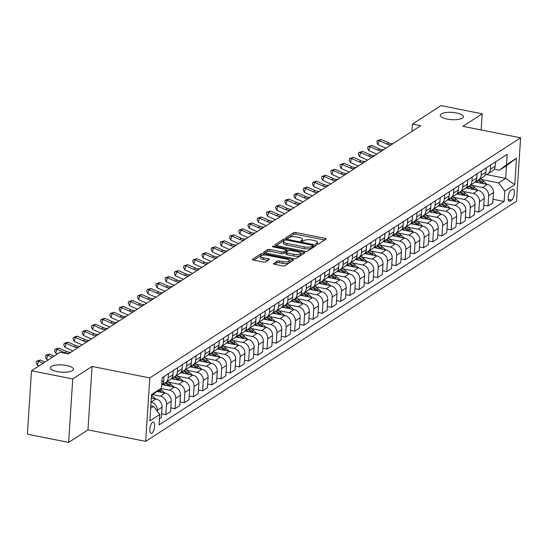<?xml version="1.0" encoding="UTF-8"?>
<svg xmlns="http://www.w3.org/2000/svg" width="548" height="548" viewBox="0 0 548 548"><rect width="100%" height="100%" fill="white"/><g stroke="black" fill="none" stroke-linecap="round" stroke-linejoin="round"><path stroke-width="0.82" d="M316.676 244.209A1.247 0.39 3.7 0 0 318.32 244.113L325.998 239.134A1.774 0.555 3.7 0 0 326.149 238.928A1.774 0.555 3.7 0 0 325.101 238.346L295.961 232.551A1.774 0.555 3.7 0 0 293.625 232.695L285.94 237.668A1.247 0.39 3.7 0 0 285.837 237.811A1.247 0.39 3.7 0 0 286.57 238.222A1.247 0.39 3.7 0 0 288.207 238.12L289.2 237.476A5.686 1.788 3.7 0 1 296.694 237.01L299.126 237.49A5.686 1.788 3.7 0 1 302.482 239.353A5.686 1.788 3.7 0 1 301.989 240.017L300.996 240.661A1.247 0.39 3.7 0 0 300.886 240.805A1.247 0.39 3.7 0 0 301.626 241.216A1.247 0.39 3.7 0 0 303.263 241.113L304.256 240.469A5.686 1.788 3.7 0 1 311.75 240.003L314.175 240.49A5.686 1.788 3.7 0 1 317.539 242.353A5.686 1.788 3.7 0 1 317.045 243.017L316.052 243.661A1.247 0.39 3.7 0 0 315.943 243.805A1.247 0.39 3.7 0 0 316.676 244.209M66.589 365.489A11.583 3.637 3.7 0 0 50.32 367.79A11.583 3.637 3.7 0 0 57.163 371.592A11.583 3.637 3.7 0 0 73.432 369.284A11.583 3.637 3.7 0 0 66.589 365.489M456.546 112.977A11.583 3.637 3.7 0 0 440.277 115.279A11.583 3.637 3.7 0 0 447.12 119.08A11.583 3.637 3.7 0 0 463.396 116.772A11.583 3.637 3.7 0 0 456.546 112.977M151.858 433.263A5.788 2.137 101.3 0 0 154.468 427.214A5.788 2.137 101.3 0 0 153.337 422.097A5.788 2.137 101.3 0 0 152.563 422.289A5.788 2.137 101.3 0 0 149.947 428.337A5.788 2.137 101.3 0 0 151.077 433.454A5.788 2.137 101.3 0 0 151.858 433.263M273.486 263.478A1.774 0.555 3.7 0 0 273.336 263.684A1.774 0.555 3.7 0 0 274.384 264.266L282.562 265.896A1.774 0.555 3.7 0 0 284.905 265.746L293.433 260.225A1.774 0.555 3.7 0 0 293.584 260.019A1.774 0.555 3.7 0 0 292.536 259.437L263.396 253.635A1.774 0.555 3.7 0 0 261.054 253.779L252.525 259.307A1.774 0.555 3.7 0 0 252.375 259.512A1.774 0.555 3.7 0 0 253.423 260.095L263.293 262.06A1.774 0.555 3.7 0 0 265.636 261.917L269.287 259.553A1.774 0.555 3.7 0 0 269.445 259.341A1.774 0.555 3.7 0 0 268.39 258.759L263.499 257.786A4.754 1.493 3.7 0 1 260.69 256.224A4.754 1.493 3.7 0 1 267.362 255.279L286.549 259.101A4.754 1.493 3.7 0 1 289.351 260.656A4.754 1.493 3.7 0 1 282.679 261.601L279.48 260.964A1.774 0.555 3.7 0 0 277.137 261.115L273.459 263.91M92.064 366.441L72.733 378.956L31.503 370.756L27.4 434.187L68.63 442.394L87.961 429.879L145.686 441.366L149.789 377.928L92.064 366.441L87.961 429.879M481.165 129.965L482.206 113.813L462.875 126.328L520.6 137.815L149.789 377.928M482.206 113.813L440.976 105.606L412.439 124.081L411.966 131.369M31.503 370.756L60.04 352.275L68.288 353.912L420.686 125.725L412.439 124.081M305.044 251.333A1.774 0.555 3.7 0 0 307.387 251.19L315.915 245.668A1.774 0.555 3.7 0 0 316.066 245.456A1.774 0.555 3.7 0 0 315.018 244.874L285.878 239.079A1.774 0.555 3.7 0 0 283.535 239.223L275.007 244.744A1.774 0.555 3.7 0 0 274.856 244.956A1.774 0.555 3.7 0 0 275.904 245.538L305.044 251.333M304.674 252.943L296.146 258.471A1.774 0.555 3.7 0 1 293.803 258.615L264.663 252.813A1.774 0.555 3.7 0 1 263.615 252.231A1.774 0.555 3.7 0 1 263.766 252.025L267.417 249.662A1.774 0.555 3.7 0 1 269.76 249.518L281.576 251.868A1.774 0.555 3.7 0 0 283.919 251.724L286.337 250.155A1.774 0.555 3.7 0 0 286.494 249.943A1.774 0.555 3.7 0 0 285.446 249.361L273.144 246.915A1.247 0.39 3.7 0 1 272.404 246.504A1.247 0.39 3.7 0 1 274.151 246.258L303.777 252.155A1.774 0.555 3.7 0 1 304.825 252.738A1.774 0.555 3.7 0 1 304.674 252.943M512.394 189.457L510.77 190.505A5.61 2.076 101.3 0 0 508.236 196.362A5.61 2.076 101.3 0 0 509.332 201.321A5.61 2.076 101.3 0 0 510.085 201.137L511.702 200.089A5.61 2.076 101.3 0 0 514.236 194.225A5.61 2.076 101.3 0 0 513.14 189.266A5.61 2.076 101.3 0 0 512.394 189.457M145.686 441.366L516.497 201.253L520.6 137.815M486.583 174.586L505.653 178.381L506.468 165.695L499.475 170.223L506.516 164.681L507.188 154.303L162.153 377.73L161.482 388.1L151.467 395.567M506.516 164.681L516.456 158.242L514.75 184.642L504.804 191.081L498.653 182.909L481.028 179.401M493.029 199.246L504.139 201.452L504.804 191.081M504.139 201.452L159.098 424.878L159.769 414.5L149.83 420.939L151.536 394.539L161.482 388.1M72.733 378.956L68.63 442.394M498.653 182.909L505.653 178.381L514.75 184.642M150.652 408.253L153.618 406.328L150.81 405.773M157.208 411.103L157.262 410.26A7.24 6.329 -122.9 0 0 151.111 402.095L151.049 402.081M159.495 418.754L161.379 417.535L162.05 407.164A7.24 6.329 -122.9 0 0 155.899 398.992L151.31 398.081M161.619 413.843L165.797 414.672L166.469 404.301A7.24 6.329 -122.9 0 0 160.317 396.129L152.885 394.649M165.797 414.672L170.586 411.575L171.257 401.205A7.24 6.329 -122.9 0 0 165.106 393.032L157.214 391.457M170.825 407.883L175.004 408.712L175.675 398.341A7.24 6.329 -122.9 0 0 169.524 390.169L161.002 388.477M175.004 408.712L179.792 405.616L180.463 395.238A7.24 6.329 -122.9 0 0 174.312 387.073L162.139 384.648M180.032 401.917L184.21 402.753L184.881 392.382A7.24 6.329 -122.9 0 0 178.73 384.21L168.024 382.079M184.21 402.753L188.998 399.65L189.67 389.279A7.24 6.329 -122.9 0 0 183.518 381.107L171.346 378.689M189.238 395.957L193.417 396.793L194.088 386.415A7.24 6.329 -122.9 0 0 187.937 378.25L177.23 376.12M193.417 396.793L198.205 393.69L198.876 383.319A7.24 6.329 -122.9 0 0 192.718 375.147L180.552 372.729M198.445 389.998L202.623 390.827L203.294 380.456A7.24 6.329 -122.9 0 0 197.143 372.284L186.436 370.153M202.623 390.827L207.411 387.731L208.082 377.36A7.24 6.329 -122.9 0 0 201.924 369.188L189.759 366.763M207.651 384.038L211.829 384.867L212.501 374.496A7.24 6.329 -122.9 0 0 206.343 366.324L195.643 364.194M211.829 384.867L216.618 381.771L217.289 371.393A7.24 6.329 -122.9 0 0 211.131 363.228L198.965 360.803M216.857 378.079L221.036 378.908L221.707 368.537A7.24 6.329 -122.9 0 0 215.549 360.365L204.849 358.234M221.036 378.908L225.824 375.805L226.495 365.434A7.24 6.329 -122.9 0 0 220.337 357.262L208.172 354.844M226.057 372.113L230.242 372.948L230.914 362.57A7.24 6.329 -122.9 0 0 224.755 354.405L214.056 352.275M230.242 372.948L235.024 369.845L235.695 359.474A7.24 6.329 -122.9 0 0 229.544 351.302L217.371 348.884M235.263 366.153L239.449 366.989L240.12 356.611A7.24 6.329 -122.9 0 0 233.962 348.439L223.262 346.315M239.449 366.989L244.23 363.886L244.901 353.515A7.24 6.329 -122.9 0 0 238.75 345.343L226.577 342.918M244.47 360.194L248.648 361.022L249.319 350.651A7.24 6.329 -122.9 0 0 243.168 342.479L232.468 340.349M248.648 361.022L253.436 357.926L254.108 347.555A7.24 6.329 -122.9 0 0 247.956 339.383L235.784 336.958M253.676 354.234L257.855 355.063L258.526 344.692A7.24 6.329 -122.9 0 0 252.375 336.52L241.675 334.39M257.855 355.063L262.643 351.967L263.314 341.589A7.24 6.329 -122.9 0 0 257.163 333.417L244.99 330.999M262.882 348.268L267.061 349.103L267.732 338.733A7.24 6.329 -122.9 0 0 261.581 330.56L250.881 328.43M267.061 349.103L271.849 346L272.52 335.629A7.24 6.329 -122.9 0 0 266.369 327.457L254.197 325.039M272.089 342.308L276.267 343.144L276.939 332.766A7.24 6.329 -122.9 0 0 270.787 324.601L260.088 322.471M276.267 343.144L281.056 340.041L281.727 329.67A7.24 6.329 -122.9 0 0 275.576 321.498L263.403 319.073M281.295 336.349L285.474 337.178L286.145 326.807A7.24 6.329 -122.9 0 0 279.994 318.635L269.294 316.504M285.474 337.178L290.262 334.081L290.933 323.71A7.24 6.329 -122.9 0 0 284.782 315.538L272.609 313.114M290.502 330.389L294.68 331.218L295.351 320.847A7.24 6.329 -122.9 0 0 289.2 312.675L278.494 310.545M294.68 331.218L299.468 328.122L300.14 317.744A7.24 6.329 -122.9 0 0 293.988 309.579L281.816 307.154M299.708 324.423L303.887 325.259L304.558 314.888A7.24 6.329 -122.9 0 0 298.407 306.716L287.7 304.585M303.887 325.259L308.675 322.156L309.346 311.785A7.24 6.329 -122.9 0 0 303.188 303.613L291.022 301.195M308.914 318.463L313.093 319.299L313.764 308.921A7.24 6.329 -122.9 0 0 307.613 300.756L296.906 298.626M313.093 319.299L317.881 316.196L318.552 305.825A7.24 6.329 -122.9 0 0 312.394 297.653L300.229 295.235M318.121 312.504L322.299 313.333L322.971 302.962A7.24 6.329 -122.9 0 0 316.812 294.79L306.113 292.659M322.299 313.333L327.088 310.237L327.759 299.866A7.24 6.329 -122.9 0 0 321.601 291.694L309.435 289.269M327.327 306.544L331.506 307.373L332.177 297.002A7.24 6.329 -122.9 0 0 326.019 288.83L315.319 286.7M331.506 307.373L336.294 304.277L336.965 293.899A7.24 6.329 -122.9 0 0 330.807 285.734L318.641 283.309M336.527 300.585L340.712 301.414L341.383 291.043A7.24 6.329 -122.9 0 0 335.225 282.871L324.526 280.74M340.712 301.414L345.5 298.311L346.165 287.94A7.24 6.329 -122.9 0 0 340.013 279.768L327.848 277.35M345.733 294.619L349.919 295.454L350.59 285.083A7.24 6.329 -122.9 0 0 344.432 276.911L333.732 274.781M349.919 295.454L354.7 292.351L355.371 281.98A7.24 6.329 -122.9 0 0 349.22 273.808L337.047 271.39M354.94 288.659L359.125 289.495L359.789 279.117A7.24 6.329 -122.9 0 0 353.638 270.945L342.938 268.821M359.125 289.495L363.906 286.392L364.578 276.021A7.24 6.329 -122.9 0 0 358.426 267.849L346.254 265.424M364.146 282.7L368.325 283.528L368.996 273.157A7.24 6.329 -122.9 0 0 362.845 264.985L352.145 262.855M368.325 283.528L373.113 280.432L373.784 270.061A7.24 6.329 -122.9 0 0 367.633 261.889L355.46 259.464M373.352 276.74L377.531 277.569L378.202 267.198A7.24 6.329 -122.9 0 0 372.051 259.026L361.351 256.896M377.531 277.569L382.319 274.473L382.99 264.095A7.24 6.329 -122.9 0 0 376.839 255.923L364.667 253.505M382.559 270.774L386.737 271.609L387.409 261.238A7.24 6.329 -122.9 0 0 381.257 253.066L370.558 250.936M386.737 271.609L391.525 268.506L392.197 258.135A7.24 6.329 -122.9 0 0 386.045 249.963L373.873 247.545M391.765 264.814L395.944 265.65L396.615 255.272A7.24 6.329 -122.9 0 0 390.464 247.107L379.764 244.977M395.944 265.65L400.732 262.547L401.403 252.176A7.24 6.329 -122.9 0 0 395.252 244.004L383.079 241.579M400.972 258.855L405.15 259.684L405.821 249.313A7.24 6.329 -122.9 0 0 399.67 241.141L388.97 239.01M405.15 259.684L409.938 256.587L410.61 246.216A7.24 6.329 -122.9 0 0 404.458 238.044L392.286 235.619M410.178 252.895L414.357 253.724L415.028 243.353A7.24 6.329 -122.9 0 0 408.877 235.181L398.17 233.051M414.357 253.724L419.145 250.628L419.816 240.25A7.24 6.329 -122.9 0 0 413.658 232.085L401.492 229.66M419.384 246.929L423.563 247.764L424.234 237.394A7.24 6.329 -122.9 0 0 418.083 229.222L407.376 227.091M423.563 247.764L428.351 244.661L429.022 234.291A7.24 6.329 -122.9 0 0 422.864 226.119L410.699 223.7M428.591 240.969L432.769 241.805L433.441 231.427A7.24 6.329 -122.9 0 0 427.282 223.262L416.583 221.132M432.769 241.805L437.557 238.702L438.229 228.331A7.24 6.329 -122.9 0 0 432.071 220.159L419.905 217.741M437.797 235.01L441.976 235.839L442.647 225.468A7.24 6.329 -122.9 0 0 436.489 217.296L425.789 215.165M441.976 235.839L446.764 232.742L447.435 222.372A7.24 6.329 -122.9 0 0 441.277 214.2L429.111 211.775M447.004 229.05L451.182 229.879L451.853 219.508A7.24 6.329 -122.9 0 0 445.695 211.336L434.996 209.206M451.182 229.879L455.97 226.783L456.635 216.405A7.24 6.329 -122.9 0 0 450.483 208.24L438.318 205.815M456.203 223.091L460.389 223.92L461.06 213.549A7.24 6.329 -122.9 0 0 454.902 205.377L444.202 203.246M460.389 223.92L465.17 220.817L465.841 210.446A7.24 6.329 -122.9 0 0 459.69 202.274L447.517 199.856M465.41 217.124L469.595 217.96L470.259 207.589A7.24 6.329 -122.9 0 0 464.108 199.417L453.408 197.287M469.595 217.96L474.376 214.857L475.048 204.486A7.24 6.329 -122.9 0 0 468.896 196.314L456.724 193.896M474.616 211.165L478.794 212.001L479.466 201.623A7.24 6.329 -122.9 0 0 473.314 193.451L462.615 191.327M478.794 212.001L483.583 208.898L484.254 198.527A7.24 6.329 -122.9 0 0 478.103 190.355L465.93 187.93M483.822 205.205L488.001 206.034L488.672 195.663A7.24 6.329 -122.9 0 0 482.521 187.491L471.821 185.361M488.001 206.034L492.789 202.938L493.46 192.567A7.24 6.329 -122.9 0 0 487.309 184.395L475.137 181.97M494.221 169.174L499.475 170.223M485.151 174.901A7.24 6.329 -122.9 0 0 487.72 174.024L492.508 170.921A7.24 6.329 -122.9 0 0 495.166 166.16L495.447 161.907M487.72 174.024A7.24 6.329 -122.9 0 0 490.385 169.264L490.659 165.01M475.945 180.867A7.24 6.329 -122.9 0 0 478.514 179.984L483.302 176.888A7.24 6.329 -122.9 0 0 485.96 172.12L486.24 167.866M478.514 179.984A7.24 6.329 -122.9 0 0 481.178 175.223L481.452 170.969M466.738 186.827A7.24 6.329 -122.9 0 0 469.307 185.943L474.095 182.847A7.24 6.329 -122.9 0 0 476.76 178.086L477.034 173.832M469.307 185.943A7.24 6.329 -122.9 0 0 471.972 181.183L472.246 176.929M457.539 192.786A7.24 6.329 -122.9 0 0 460.101 191.91L464.889 188.807A7.24 6.329 -122.9 0 0 467.554 184.046L467.828 179.792M460.101 191.91A7.24 6.329 -122.9 0 0 462.765 187.142L463.039 182.888M448.333 198.746A7.24 6.329 -122.9 0 0 450.894 197.869L455.683 194.766A7.24 6.329 -122.9 0 0 458.347 190.005L458.621 185.751M450.894 197.869A7.24 6.329 -122.9 0 0 453.559 193.101L453.833 188.855M439.126 204.712A7.24 6.329 -122.9 0 0 441.688 203.829L446.476 200.732A7.24 6.329 -122.9 0 0 449.141 195.965L449.415 191.711M441.688 203.829A7.24 6.329 -122.9 0 0 444.353 199.068L444.627 194.814M429.92 210.672A7.24 6.329 -122.9 0 0 432.482 209.788L437.27 206.692A7.24 6.329 -122.9 0 0 439.934 201.924L440.208 197.677M432.482 209.788A7.24 6.329 -122.9 0 0 435.146 205.027L435.42 200.774M420.713 216.631A7.24 6.329 -122.9 0 0 423.275 215.754L428.063 212.651A7.24 6.329 -122.9 0 0 430.728 207.891L431.002 203.637M423.275 215.754A7.24 6.329 -122.9 0 0 425.94 210.987L426.214 206.733M411.507 222.591A7.24 6.329 -122.9 0 0 414.076 221.714L418.857 218.611A7.24 6.329 -122.9 0 0 421.522 213.85L421.796 209.596M414.076 221.714A7.24 6.329 -122.9 0 0 416.733 216.946L417.007 212.699M402.3 228.557A7.24 6.329 -122.9 0 0 404.869 227.673L409.651 224.57A7.24 6.329 -122.9 0 0 412.315 219.81L412.589 215.556M404.869 227.673A7.24 6.329 -122.9 0 0 407.527 222.913L407.801 218.659M393.094 234.517A7.24 6.329 -122.9 0 0 395.663 233.633L400.451 230.537A7.24 6.329 -122.9 0 0 403.109 225.769L403.383 221.522M395.663 233.633A7.24 6.329 -122.9 0 0 398.321 228.872L398.601 224.618M383.888 240.476A7.24 6.329 -122.9 0 0 386.456 239.592L391.245 236.496A7.24 6.329 -122.9 0 0 393.902 231.736L394.176 227.482M386.456 239.592A7.24 6.329 -122.9 0 0 389.114 234.832L389.395 230.578M374.681 246.436A7.24 6.329 -122.9 0 0 377.25 245.559L382.038 242.456A7.24 6.329 -122.9 0 0 384.696 237.695L384.977 233.441M377.25 245.559A7.24 6.329 -122.9 0 0 379.915 240.791L380.189 236.544M365.475 252.395A7.24 6.329 -122.9 0 0 368.044 251.518L372.832 248.415A7.24 6.329 -122.9 0 0 375.49 243.655L375.77 239.401M368.044 251.518A7.24 6.329 -122.9 0 0 370.708 246.758L370.982 242.504M356.269 258.361A7.24 6.329 -122.9 0 0 358.837 257.478L363.625 254.382A7.24 6.329 -122.9 0 0 366.29 249.614L366.564 245.36M358.837 257.478A7.24 6.329 -122.9 0 0 361.502 252.717L361.776 248.463M347.069 264.321A7.24 6.329 -122.9 0 0 349.631 263.437L354.419 260.341A7.24 6.329 -122.9 0 0 357.084 255.574L357.358 251.327M349.631 263.437A7.24 6.329 -122.9 0 0 352.296 258.677L352.57 254.423M337.863 270.28A7.24 6.329 -122.9 0 0 340.424 269.404L345.213 266.301A7.24 6.329 -122.9 0 0 347.877 261.54L348.151 257.286M340.424 269.404A7.24 6.329 -122.9 0 0 343.089 264.636L343.363 260.382M328.656 276.24A7.24 6.329 -122.9 0 0 331.218 275.363L336.006 272.26A7.24 6.329 -122.9 0 0 338.671 267.499L338.945 263.246M331.218 275.363A7.24 6.329 -122.9 0 0 333.883 270.596L334.157 266.349M319.45 282.206A7.24 6.329 -122.9 0 0 322.012 281.323L326.8 278.226A7.24 6.329 -122.9 0 0 329.464 273.459L329.738 269.205M322.012 281.323A7.24 6.329 -122.9 0 0 324.676 276.562L324.95 272.308M310.243 288.166A7.24 6.329 -122.9 0 0 312.805 287.282L317.593 284.186A7.24 6.329 -122.9 0 0 320.258 279.418L320.532 275.171M312.805 287.282A7.24 6.329 -122.9 0 0 315.47 282.521L315.744 278.268M301.037 294.125A7.24 6.329 -122.9 0 0 303.599 293.242L308.387 290.145A7.24 6.329 -122.9 0 0 311.052 285.385L311.326 281.131M303.599 293.242A7.24 6.329 -122.9 0 0 306.264 288.481L306.538 284.227M291.831 300.085A7.24 6.329 -122.9 0 0 294.399 299.208L299.181 296.105A7.24 6.329 -122.9 0 0 301.845 291.344L302.119 287.09M294.399 299.208A7.24 6.329 -122.9 0 0 297.057 294.44L297.331 290.193M282.624 306.051A7.24 6.329 -122.9 0 0 285.193 305.168L289.974 302.064A7.24 6.329 -122.9 0 0 292.639 297.304L292.913 293.05M285.193 305.168A7.24 6.329 -122.9 0 0 287.851 300.407L288.132 296.153M273.418 312.011A7.24 6.329 -122.9 0 0 275.986 311.127L280.775 308.031A7.24 6.329 -122.9 0 0 283.432 303.263L283.706 299.016M275.986 311.127A7.24 6.329 -122.9 0 0 278.644 306.366L278.925 302.112M264.211 317.97A7.24 6.329 -122.9 0 0 266.78 317.087L271.568 313.99A7.24 6.329 -122.9 0 0 274.226 309.23L274.507 304.976M266.78 317.087A7.24 6.329 -122.9 0 0 269.445 312.326L269.719 308.072M255.005 323.93A7.24 6.329 -122.9 0 0 257.574 323.053L262.362 319.95A7.24 6.329 -122.9 0 0 265.02 315.189L265.301 310.935M257.574 323.053A7.24 6.329 -122.9 0 0 260.238 318.285L260.512 314.031M245.799 329.889A7.24 6.329 -122.9 0 0 248.367 329.012L253.155 325.909A7.24 6.329 -122.9 0 0 255.82 321.149L256.094 316.895M248.367 329.012A7.24 6.329 -122.9 0 0 251.032 324.252L251.306 319.998M236.599 335.856A7.24 6.329 -122.9 0 0 239.161 334.972L243.949 331.876A7.24 6.329 -122.9 0 0 246.614 327.108L246.888 322.854M239.161 334.972A7.24 6.329 -122.9 0 0 241.826 330.211L242.1 325.957M227.393 341.815A7.24 6.329 -122.9 0 0 229.954 340.931L234.743 337.835A7.24 6.329 -122.9 0 0 237.407 333.068L237.681 328.821M229.954 340.931A7.24 6.329 -122.9 0 0 232.619 336.171L232.893 331.917M218.186 347.775A7.24 6.329 -122.9 0 0 220.748 346.898L225.536 343.795A7.24 6.329 -122.9 0 0 228.201 339.034L228.475 334.78M220.748 346.898A7.24 6.329 -122.9 0 0 223.413 342.13L223.687 337.876M208.98 353.734A7.24 6.329 -122.9 0 0 211.542 352.857L216.33 349.754A7.24 6.329 -122.9 0 0 218.995 344.993L219.269 340.74M211.542 352.857A7.24 6.329 -122.9 0 0 214.206 348.09L214.48 343.843M199.773 359.7A7.24 6.329 -122.9 0 0 202.335 358.817L207.123 355.714A7.24 6.329 -122.9 0 0 209.788 350.953L210.062 346.699M202.335 358.817A7.24 6.329 -122.9 0 0 205 354.056L205.274 349.802M190.567 365.66A7.24 6.329 -122.9 0 0 193.129 364.776L197.917 361.68A7.24 6.329 -122.9 0 0 200.582 356.912L200.856 352.665M193.129 364.776A7.24 6.329 -122.9 0 0 195.794 360.015L196.068 355.762M181.361 371.619A7.24 6.329 -122.9 0 0 183.929 370.736L188.711 367.64A7.24 6.329 -122.9 0 0 191.375 362.879L191.649 358.625M183.929 370.736A7.24 6.329 -122.9 0 0 186.587 365.975L186.861 361.721M172.154 377.579A7.24 6.329 -122.9 0 0 174.723 376.702L179.504 373.599A7.24 6.329 -122.9 0 0 182.169 368.838L182.443 364.584M174.723 376.702A7.24 6.329 -122.9 0 0 177.381 371.934L177.655 367.687M162.948 383.538A7.24 6.329 -122.9 0 0 165.517 382.662L170.305 379.559A7.24 6.329 -122.9 0 0 172.963 374.798L173.237 370.544M165.517 382.662A7.24 6.329 -122.9 0 0 168.174 377.901L168.455 373.647M161.674 385.093A7.24 6.329 -122.9 0 0 163.756 380.757L164.03 376.503M153.618 406.328L159.769 414.5M506.468 165.695L516.456 158.242M317.367 244.285A5.686 1.788 3.7 0 0 317.429 244.066L317.539 242.353M302.311 241.284A5.686 1.788 3.7 0 0 302.373 241.072L302.482 239.353M324.669 239.997L295.851 234.263A1.774 0.555 3.7 0 0 293.509 234.407L287.529 238.284M284.186 240.723A1.774 0.555 3.7 0 0 283.426 240.935L276.226 245.6M314.586 246.525L312.922 246.196M312.853 245.73A1.247 0.39 3.7 0 0 312.963 245.586A1.247 0.39 3.7 0 0 312.223 245.175L286.645 240.086A1.247 0.39 3.7 0 0 285.008 240.188L283.96 240.867A5.686 1.788 3.7 0 0 283.467 241.531A5.686 1.788 3.7 0 0 286.83 243.394L304.311 246.874A5.686 1.788 3.7 0 0 311.805 246.408L312.853 245.73L312.744 247.443A1.247 0.39 3.7 0 0 312.846 247.299A1.247 0.39 3.7 0 0 312.764 247.141M283.467 241.531L283.357 243.244A5.686 1.788 3.7 0 0 286.714 245.114L286.83 243.394M312.744 247.443L311.696 248.121A5.686 1.788 3.7 0 1 304.202 248.593L286.714 245.114M264.985 252.881L267.308 251.374L267.417 249.662M286.255 251.436A1.774 0.555 3.7 0 1 286.385 251.662A1.774 0.555 3.7 0 1 286.227 251.868L283.809 253.436A1.774 0.555 3.7 0 1 281.466 253.58L269.65 251.231A1.774 0.555 3.7 0 0 267.308 251.374M286.46 250.443L288.289 250.813M300.51 253.238L303.345 253.806M293.838 254.306A4.754 1.493 3.7 0 0 300.516 253.361A4.754 1.493 3.7 0 0 297.708 251.806L290.947 250.457A1.774 0.555 3.7 0 0 288.604 250.607L286.186 252.176A1.774 0.555 3.7 0 0 286.029 252.381A1.774 0.555 3.7 0 0 287.084 252.964L293.838 254.306L293.728 256.026A4.754 1.493 3.7 0 0 300.407 255.08L300.516 253.361M286.077 253.888A1.774 0.555 3.7 0 0 285.919 254.094A1.774 0.555 3.7 0 0 286.967 254.676L287.084 252.964M293.728 256.026L286.967 254.676M289.351 260.656L289.241 262.369A4.754 1.493 3.7 0 1 282.569 263.321L279.37 262.684A1.774 0.555 3.7 0 0 277.028 262.828L274.706 264.328M260.69 256.224L260.574 257.944A4.754 1.493 3.7 0 0 263.382 259.499L263.499 257.786M267.958 260.41L263.382 259.499M262.204 255.252A1.774 0.555 3.7 0 0 260.944 255.498L253.745 260.156M292.105 261.088L289.344 260.533M486.905 184.313L483.726 181.388A13.844 12.111 -122.9 0 0 480.137 178.936M478.726 182.683A13.844 12.111 -122.9 0 0 475.842 181.046M483.863 183.71L482.329 182.292A13.844 12.111 -122.9 0 0 478.74 179.84M477.788 180.381A13.844 12.111 57.1 0 1 481.445 182.868L481.945 183.327M391.306 144.747A9.049 7.912 57.1 0 1 386.895 144.09L379.154 140.658L377.969 144.658L385.71 148.083A13.57 11.871 -122.9 0 0 385.977 148.2M393.149 143.555A9.049 7.912 57.1 0 1 388.738 142.891L380.997 139.466L379.154 140.658L377.291 140.589L380.997 139.466M377.969 144.658L376.819 142.185L377.291 140.589M477.698 190.272L474.52 187.348A13.844 12.111 -122.9 0 0 470.931 184.895M469.52 188.649A13.844 12.111 -122.9 0 0 466.636 187.005M474.657 189.67L473.123 188.252A13.844 12.111 -122.9 0 0 469.533 185.799M468.581 186.341A13.844 12.111 57.1 0 1 472.239 188.827L472.739 189.286M468.492 196.232L465.314 193.307A13.844 12.111 -122.9 0 0 461.724 190.855M460.313 194.609A13.844 12.111 -122.9 0 0 457.429 192.965M465.451 195.629L463.916 194.218A13.844 12.111 -122.9 0 0 460.327 191.759M459.375 192.3A13.844 12.111 57.1 0 1 463.033 194.787L463.533 195.246M459.286 202.198L456.114 199.273A13.844 12.111 -122.9 0 0 452.518 196.814M451.107 200.568A13.844 12.111 -122.9 0 0 448.223 198.924M456.244 201.589L454.71 200.178A13.844 12.111 -122.9 0 0 451.12 197.725M450.168 198.266A13.844 12.111 57.1 0 1 453.826 200.746L454.326 201.212M382.1 150.714A9.049 7.912 57.1 0 1 377.688 150.049L369.948 146.624L368.763 150.618L376.503 154.043A13.57 11.871 -122.9 0 0 376.771 154.159M383.943 149.522A9.049 7.912 57.1 0 1 379.531 148.857L371.791 145.426L369.948 146.624L368.085 146.549L371.791 145.426M368.763 150.618L367.612 148.152L368.085 146.549M372.893 156.673A9.049 7.912 57.1 0 1 368.482 156.009L360.742 152.584L359.557 156.577L367.297 160.002A13.57 11.871 -122.9 0 0 367.564 160.119M374.736 155.481A9.049 7.912 57.1 0 1 370.325 154.817L362.584 151.392L360.742 152.584L358.878 152.515L362.584 151.392M359.557 156.577L358.406 154.111L358.878 152.515M363.687 162.633A9.049 7.912 57.1 0 1 359.276 161.968L351.535 158.543L350.35 162.537L358.091 165.969A13.57 11.871 -122.9 0 0 358.358 166.085M365.53 161.441A9.049 7.912 57.1 0 1 361.118 160.776L353.378 157.351L351.535 158.543L349.672 158.475L353.378 157.351M350.35 162.537L349.199 160.071L349.672 158.475M450.079 208.158L446.908 205.233A13.844 12.111 -122.9 0 0 443.311 202.781M441.9 206.528A13.844 12.111 -122.9 0 0 439.023 204.884M447.038 207.555L445.503 206.137A13.844 12.111 -122.9 0 0 441.914 203.685M440.962 204.226A13.844 12.111 57.1 0 1 444.62 206.712L445.12 207.171M354.481 168.592A9.049 7.912 57.1 0 1 350.069 167.928L342.329 164.503L341.144 168.503L348.884 171.928A13.57 11.871 -122.9 0 0 349.158 172.045M356.323 167.4A9.049 7.912 57.1 0 1 351.912 166.736L344.171 163.311L342.329 164.503L340.472 164.434L344.171 163.311M341.144 168.503L339.993 166.03L340.472 164.434M440.873 214.117L437.701 211.192A13.844 12.111 -122.9 0 0 434.105 208.74M432.701 212.494A13.844 12.111 -122.9 0 0 429.817 210.85M437.838 213.514L436.297 212.097A13.844 12.111 -122.9 0 0 432.708 209.644M431.755 210.185A13.844 12.111 57.1 0 1 435.413 212.672L435.913 213.131M345.274 174.559A9.049 7.912 57.1 0 1 340.863 173.894L333.122 170.462L331.937 174.463L339.678 177.888A13.57 11.871 -122.9 0 0 339.952 178.004M347.117 173.367A9.049 7.912 57.1 0 1 342.706 172.702L334.965 169.27L333.122 170.462L331.266 170.394L334.965 169.27M331.937 174.463L330.786 171.997L331.266 170.394M431.666 220.077L428.495 217.152A13.844 12.111 -122.9 0 0 424.899 214.7M423.494 218.453A13.844 12.111 -122.9 0 0 420.611 216.809M428.632 219.474L427.098 218.063A13.844 12.111 -122.9 0 0 423.501 215.604M422.549 216.145A13.844 12.111 57.1 0 1 426.214 218.631L426.707 219.09M336.068 180.518A9.049 7.912 57.1 0 1 331.656 179.854L323.923 176.429L322.731 180.422L330.471 183.847A13.57 11.871 -122.9 0 0 330.745 183.964M337.911 179.326A9.049 7.912 57.1 0 1 333.499 178.662L325.759 175.237L323.923 176.429L322.06 176.353L325.759 175.237M322.731 180.422L321.58 177.956L322.06 176.353M422.46 226.043L419.289 223.111A13.844 12.111 -122.9 0 0 415.692 220.659M414.288 224.413A13.844 12.111 -122.9 0 0 411.404 222.769M419.425 225.434L417.891 224.022A13.844 12.111 -122.9 0 0 414.295 221.57M413.35 222.111A13.844 12.111 57.1 0 1 417.007 224.591L417.508 225.057M326.861 186.478A9.049 7.912 57.1 0 1 322.457 185.813L314.716 182.388L313.524 186.382L321.265 189.814A13.57 11.871 -122.9 0 0 321.539 189.93M328.704 185.286A9.049 7.912 57.1 0 1 324.293 184.621L316.552 181.196L314.716 182.388L312.853 182.32L316.552 181.196M313.524 186.382L312.381 183.916L312.853 182.32M413.254 232.003L410.082 229.078A13.844 12.111 -122.9 0 0 406.486 226.625M405.082 230.372A13.844 12.111 -122.9 0 0 402.198 228.728M410.219 231.4L408.685 229.982A13.844 12.111 -122.9 0 0 405.088 227.53M404.143 228.071A13.844 12.111 57.1 0 1 407.801 230.557L408.301 231.016M317.655 192.437A9.049 7.912 57.1 0 1 313.251 191.773L305.51 188.348L304.318 192.348L312.059 195.773A13.57 11.871 -122.9 0 0 312.333 195.889M319.498 191.245A9.049 7.912 57.1 0 1 315.086 190.581L307.346 187.156L305.51 188.348L303.647 188.279L307.346 187.156M304.318 192.348L303.174 189.875L303.647 188.279M404.047 237.962L400.876 235.037A13.844 12.111 -122.9 0 0 397.286 232.585M395.875 236.332A13.844 12.111 -122.9 0 0 392.991 234.695M401.013 237.359L399.478 235.941A13.844 12.111 -122.9 0 0 395.882 233.489M394.937 234.03A13.844 12.111 57.1 0 1 398.595 236.517L399.095 236.976M308.456 198.403A9.049 7.912 57.1 0 1 304.044 197.739L296.304 194.307L295.119 198.308L302.852 201.733A13.57 11.871 -122.9 0 0 303.126 201.849M310.291 197.212A9.049 7.912 57.1 0 1 305.88 196.547L298.146 193.115L296.304 194.307L294.44 194.239L298.146 193.115M295.119 198.308L293.968 195.841L294.44 194.239M394.848 243.922L391.669 240.997A13.844 12.111 -122.9 0 0 388.08 238.544M386.669 242.298A13.844 12.111 -122.9 0 0 383.785 240.654M391.806 243.319L390.272 241.901A13.844 12.111 -122.9 0 0 386.676 239.449M385.73 239.99A13.844 12.111 57.1 0 1 389.388 242.476L389.888 242.935M299.249 204.363A9.049 7.912 57.1 0 1 294.838 203.698L287.097 200.273L285.912 204.267L293.653 207.692A13.57 11.871 -122.9 0 0 293.92 207.808M301.085 203.171A9.049 7.912 57.1 0 1 296.68 202.507L288.94 199.082L287.097 200.273L285.234 200.198L288.94 199.082M285.912 204.267L284.761 201.801L285.234 200.198M385.641 249.881L382.463 246.956A13.844 12.111 -122.9 0 0 378.874 244.504M377.462 248.258A13.844 12.111 -122.9 0 0 374.579 246.614M382.6 249.278L381.065 247.867A13.844 12.111 -122.9 0 0 377.469 245.415M376.524 245.956A13.844 12.111 57.1 0 1 380.182 248.436L380.682 248.895M290.043 210.322A9.049 7.912 57.1 0 1 285.631 209.658L277.891 206.233L276.706 210.226L284.446 213.658A13.57 11.871 -122.9 0 0 284.713 213.775M291.879 209.131A9.049 7.912 57.1 0 1 287.474 208.466L279.733 205.041L277.891 206.233L276.028 206.164L279.733 205.041M276.706 210.226L275.555 207.761L276.028 206.164M376.435 255.848L373.257 252.923A13.844 12.111 -122.9 0 0 369.667 250.47M368.256 254.217A13.844 12.111 -122.9 0 0 365.372 252.573M373.394 255.238L371.859 253.827A13.844 12.111 -122.9 0 0 368.27 251.374M367.318 251.916A13.844 12.111 57.1 0 1 370.975 254.395L371.476 254.861M280.836 216.282A9.049 7.912 57.1 0 1 276.425 215.617L268.684 212.192L267.499 216.193L275.24 219.618A13.57 11.871 -122.9 0 0 275.507 219.734M282.679 215.09A9.049 7.912 57.1 0 1 278.268 214.426L270.527 211.001L268.684 212.192L266.821 212.124L270.527 211.001M267.499 216.193L266.349 213.72L266.821 212.124M367.229 261.807L364.05 258.882A13.844 12.111 -122.9 0 0 360.461 256.43M359.05 260.177A13.844 12.111 -122.9 0 0 356.166 258.54M364.187 261.204L362.653 259.786A13.844 12.111 -122.9 0 0 359.063 257.334M358.111 257.875A13.844 12.111 57.1 0 1 361.769 260.362L362.269 260.821M271.63 222.241A9.049 7.912 57.1 0 1 267.219 221.584L259.478 218.152L258.293 222.152L266.033 225.577A13.57 11.871 -122.9 0 0 266.301 225.694M273.473 221.05A9.049 7.912 57.1 0 1 269.061 220.385L261.321 216.96L259.478 218.152L257.615 218.083L261.321 216.96M258.293 222.152L257.142 219.68L257.615 218.083M358.022 267.767L354.844 264.842A13.844 12.111 -122.9 0 0 351.254 262.389M349.843 266.143A13.844 12.111 -122.9 0 0 346.959 264.499M354.981 267.164L353.446 265.746A13.844 12.111 -122.9 0 0 349.857 263.293M348.905 263.835A13.844 12.111 57.1 0 1 352.563 266.321L353.063 266.78M262.424 228.208A9.049 7.912 57.1 0 1 258.012 227.543L250.272 224.118L249.087 228.112L256.827 231.537A13.57 11.871 -122.9 0 0 257.094 231.653M264.266 227.016A9.049 7.912 57.1 0 1 259.855 226.351L252.114 222.92L250.272 224.118L248.408 224.043L252.114 222.92M249.087 228.112L247.936 225.646L248.408 224.043M348.816 273.726L345.644 270.801A13.844 12.111 -122.9 0 0 342.048 268.349M340.637 272.103A13.844 12.111 -122.9 0 0 337.753 270.459M345.774 273.123L344.24 271.712A13.844 12.111 -122.9 0 0 340.651 269.253M339.698 269.794A13.844 12.111 57.1 0 1 343.356 272.281L343.856 272.74M253.217 234.167A9.049 7.912 57.1 0 1 248.806 233.503L241.065 230.078L239.88 234.071L247.621 237.496A13.57 11.871 -122.9 0 0 247.888 237.613M255.06 232.975A9.049 7.912 57.1 0 1 250.648 232.311L242.908 228.886L241.065 230.078L239.202 230.009L242.908 228.886M239.88 234.071L238.729 231.605L239.202 230.009M339.609 279.692L336.438 276.767A13.844 12.111 -122.9 0 0 332.841 274.308M331.43 278.062A13.844 12.111 -122.9 0 0 328.547 276.418M336.568 279.083L335.034 277.672A13.844 12.111 -122.9 0 0 331.444 275.219M330.492 275.76A13.844 12.111 57.1 0 1 334.15 278.24L334.65 278.706M244.011 240.127A9.049 7.912 57.1 0 1 239.599 239.462L231.859 236.037L230.674 240.031L238.414 243.463A13.57 11.871 -122.9 0 0 238.688 243.579M245.853 238.935A9.049 7.912 57.1 0 1 241.442 238.27L233.701 234.845L231.859 236.037L230.002 235.969L233.701 234.845M230.674 240.031L229.523 237.565L230.002 235.969M330.403 285.652L327.231 282.727A13.844 12.111 -122.9 0 0 323.635 280.275M322.224 284.022A13.844 12.111 -122.9 0 0 319.347 282.378M327.368 285.049L325.827 283.631A13.844 12.111 -122.9 0 0 322.238 281.179M321.286 281.72A13.844 12.111 57.1 0 1 324.943 284.207L325.444 284.665M234.804 246.086A9.049 7.912 57.1 0 1 230.393 245.422L222.652 241.997L221.467 245.997L229.208 249.422A13.57 11.871 -122.9 0 0 229.482 249.539M236.647 244.894A9.049 7.912 57.1 0 1 232.236 244.23L224.495 240.805L222.652 241.997L220.796 241.928L224.495 240.805M221.467 245.997L220.317 243.524L220.796 241.928M321.197 291.611L318.025 288.686A13.844 12.111 -122.9 0 0 314.429 286.234M313.024 289.988A13.844 12.111 -122.9 0 0 310.141 288.344M318.162 291.009L316.628 289.591A13.844 12.111 -122.9 0 0 313.031 287.138M312.079 287.679A13.844 12.111 57.1 0 1 315.737 290.166L316.237 290.625M225.598 252.053A9.049 7.912 57.1 0 1 221.186 251.388L213.446 247.956L212.261 251.957L220.001 255.382A13.57 11.871 -122.9 0 0 220.275 255.498M227.441 250.861A9.049 7.912 57.1 0 1 223.029 250.196L215.289 246.764L213.446 247.956L211.59 247.888L215.289 246.764M212.261 251.957L211.11 249.491L211.59 247.888M311.99 297.571L308.819 294.646A13.844 12.111 -122.9 0 0 305.222 292.194M303.818 295.947A13.844 12.111 -122.9 0 0 300.934 294.303M308.956 296.968L307.421 295.557A13.844 12.111 -122.9 0 0 303.825 293.098M302.88 293.639A13.844 12.111 57.1 0 1 306.538 296.126L307.038 296.584M216.392 258.012A9.049 7.912 57.1 0 1 211.98 257.348L204.246 253.923L203.055 257.916L210.795 261.341A13.57 11.871 -122.9 0 0 211.069 261.458M218.234 256.82A9.049 7.912 57.1 0 1 213.823 256.156L206.082 252.731L204.246 253.923L202.383 253.847L206.082 252.731M203.055 257.916L201.904 255.45L202.383 253.847M302.784 303.537L299.612 300.605A13.844 12.111 -122.9 0 0 296.016 298.153M294.612 301.907A13.844 12.111 -122.9 0 0 291.728 300.263M299.749 302.928L298.215 301.516A13.844 12.111 -122.9 0 0 294.619 299.064M293.673 299.605A13.844 12.111 57.1 0 1 297.331 302.085L297.831 302.551M207.185 263.972A9.049 7.912 57.1 0 1 202.781 263.307L195.04 259.882L193.848 263.876L201.589 267.308A13.57 11.871 -122.9 0 0 201.863 267.424M209.028 262.78A9.049 7.912 57.1 0 1 204.616 262.115L196.876 258.69L195.04 259.882L193.177 259.814L196.876 258.69M193.848 263.876L192.704 261.41L193.177 259.814M293.577 309.497L290.406 306.572A13.844 12.111 -122.9 0 0 286.816 304.119M285.405 307.866A13.844 12.111 -122.9 0 0 282.521 306.222M290.543 308.887L289.008 307.476A13.844 12.111 -122.9 0 0 285.412 305.024M284.467 305.565A13.844 12.111 57.1 0 1 288.125 308.051L288.625 308.51M197.979 269.931A9.049 7.912 57.1 0 1 193.574 269.267L185.834 265.842L184.649 269.842L192.382 273.267A13.57 11.871 -122.9 0 0 192.656 273.384M199.821 268.739A9.049 7.912 57.1 0 1 195.41 268.075L187.676 264.65L185.834 265.842L183.97 265.773L187.676 264.65M184.649 269.842L183.498 267.369L183.97 265.773M284.371 315.456L281.199 312.531A13.844 12.111 -122.9 0 0 277.61 310.079M276.199 313.826A13.844 12.111 -122.9 0 0 273.315 312.189M281.336 314.853L279.802 313.435A13.844 12.111 -122.9 0 0 276.206 310.983M275.26 311.524A13.844 12.111 57.1 0 1 278.918 314.011L279.418 314.47M188.779 275.897A9.049 7.912 57.1 0 1 184.368 275.233L176.627 271.801L175.442 275.802L183.183 279.227A13.57 11.871 -122.9 0 0 183.45 279.343M190.615 274.699A9.049 7.912 57.1 0 1 186.204 274.041L178.47 270.609L176.627 271.801L174.764 271.733L178.47 270.609M175.442 275.802L174.291 273.336L174.764 271.733M275.171 321.416L271.993 318.491A13.844 12.111 -122.9 0 0 268.404 316.038M266.992 319.792A13.844 12.111 -122.9 0 0 264.109 318.148M272.13 320.813L270.596 319.395A13.844 12.111 -122.9 0 0 266.999 316.943M266.054 317.484A13.844 12.111 57.1 0 1 269.712 319.97L270.212 320.429M179.573 281.857A9.049 7.912 57.1 0 1 175.161 281.192L167.421 277.768L166.236 281.761L173.976 285.186A13.57 11.871 -122.9 0 0 174.243 285.303M181.409 280.665A9.049 7.912 57.1 0 1 177.004 280.001L169.264 276.576L167.421 277.768L165.558 277.692L169.264 276.576M166.236 281.761L165.085 279.295L165.558 277.692M265.965 327.375L262.787 324.45A13.844 12.111 -122.9 0 0 259.197 321.998M257.786 325.752A13.844 12.111 -122.9 0 0 254.902 324.108M262.924 326.772L261.389 325.361A13.844 12.111 -122.9 0 0 257.793 322.909M256.848 323.45A13.844 12.111 57.1 0 1 260.506 325.93L261.006 326.389M170.366 287.816A9.049 7.912 57.1 0 1 165.955 287.152L158.214 283.727L157.029 287.721L164.77 291.152A13.57 11.871 -122.9 0 0 165.037 291.262M172.209 286.625A9.049 7.912 57.1 0 1 167.798 285.96L160.057 282.535L158.214 283.727L156.351 283.659L160.057 282.535M157.029 287.721L155.879 285.255L156.351 283.659M256.759 333.342L253.58 330.417A13.844 12.111 -122.9 0 0 249.991 327.957M248.58 331.711A13.844 12.111 -122.9 0 0 245.696 330.067M253.717 332.732L252.183 331.321A13.844 12.111 -122.9 0 0 248.593 328.869M247.641 329.41A13.844 12.111 57.1 0 1 251.299 331.889L251.799 332.355M161.16 293.776A9.049 7.912 57.1 0 1 156.749 293.112L149.008 289.687L147.823 293.687L155.564 297.112A13.57 11.871 -122.9 0 0 155.831 297.228M163.003 292.584A9.049 7.912 57.1 0 1 158.591 291.92L150.851 288.495L149.008 289.687L147.145 289.618L150.851 288.495M147.823 293.687L146.672 291.214L147.145 289.618M247.552 339.301L244.374 336.376A13.844 12.111 -122.9 0 0 240.784 333.924M239.373 337.671A13.844 12.111 -122.9 0 0 236.489 336.034M244.511 338.698L242.976 337.28A13.844 12.111 -122.9 0 0 239.387 334.828M238.435 335.369A13.844 12.111 57.1 0 1 242.093 337.856L242.593 338.315M151.954 299.735A9.049 7.912 57.1 0 1 147.542 299.071L139.802 295.646L138.617 299.646L146.357 303.071A13.57 11.871 -122.9 0 0 146.624 303.188M153.796 298.544A9.049 7.912 57.1 0 1 149.385 297.879L141.644 294.454L139.802 295.646L137.938 295.578L141.644 294.454M138.617 299.646L137.466 297.174L137.938 295.578M238.346 345.261L235.174 342.336A13.844 12.111 -122.9 0 0 231.578 339.883M230.167 343.637A13.844 12.111 -122.9 0 0 227.283 341.993M235.304 344.658L233.77 343.24A13.844 12.111 -122.9 0 0 230.181 340.788M229.228 341.329A13.844 12.111 57.1 0 1 232.886 343.815L233.386 344.274M142.747 305.702A9.049 7.912 57.1 0 1 138.336 305.037L130.595 301.612L129.41 305.606L137.151 309.031A13.57 11.871 -122.9 0 0 137.418 309.147M144.59 304.51A9.049 7.912 57.1 0 1 140.178 303.845L132.438 300.414L130.595 301.612L128.732 301.537L132.438 300.414M129.41 305.606L128.259 303.14L128.732 301.537M229.139 351.22L225.968 348.295A13.844 12.111 -122.9 0 0 222.372 345.843M220.96 349.597A13.844 12.111 -122.9 0 0 218.077 347.953M226.098 350.617L224.564 349.206A13.844 12.111 -122.9 0 0 220.974 346.747M220.022 347.288A13.844 12.111 57.1 0 1 223.68 349.775L224.18 350.234M133.541 311.661A9.049 7.912 57.1 0 1 129.129 310.997L121.389 307.572L120.204 311.565L127.944 314.99A13.57 11.871 -122.9 0 0 128.218 315.107M135.383 310.469A9.049 7.912 57.1 0 1 130.972 309.805L123.232 306.38L121.389 307.572L119.526 307.503L123.232 306.38M120.204 311.565L119.053 309.099L119.526 307.503M219.933 357.186L216.761 354.261A13.844 12.111 -122.9 0 0 213.165 351.802M211.754 355.556A13.844 12.111 -122.9 0 0 208.877 353.912M216.892 356.577L215.357 355.166A13.844 12.111 -122.9 0 0 211.768 352.713M210.816 353.255A13.844 12.111 57.1 0 1 214.474 355.734L214.974 356.2M124.334 317.621A9.049 7.912 57.1 0 1 119.923 316.956L112.182 313.531L110.997 317.525L118.738 320.957A13.57 11.871 -122.9 0 0 119.012 321.073M126.177 316.429A9.049 7.912 57.1 0 1 121.766 315.764L114.025 312.339L112.182 313.531L110.326 313.463L114.025 312.339M110.997 317.525L109.847 315.059L110.326 313.463M210.727 363.146L207.555 360.221A13.844 12.111 -122.9 0 0 203.959 357.769M202.555 361.516A13.844 12.111 -122.9 0 0 199.671 359.872M207.692 362.543L206.151 361.125A13.844 12.111 -122.9 0 0 202.561 358.673M201.609 359.214A13.844 12.111 57.1 0 1 205.267 361.701L205.767 362.16M115.128 323.58A9.049 7.912 57.1 0 1 110.717 322.916L102.976 319.491L101.791 323.491L109.532 326.916A13.57 11.871 -122.9 0 0 109.806 327.033M116.971 322.388A9.049 7.912 57.1 0 1 112.559 321.724L104.819 318.299L102.976 319.491L101.12 319.422L104.819 318.299M101.791 323.491L100.64 321.018L101.12 319.422M201.52 369.105L198.349 366.18A13.844 12.111 -122.9 0 0 194.752 363.728M193.348 367.482A13.844 12.111 -122.9 0 0 190.464 365.838M198.486 368.503L196.951 367.085A13.844 12.111 -122.9 0 0 193.355 364.632M192.403 365.174A13.844 12.111 57.1 0 1 196.068 367.66L196.568 368.119M105.922 329.547A9.049 7.912 57.1 0 1 101.51 328.882L93.777 325.45L92.585 329.451L100.325 332.876A13.57 11.871 -122.9 0 0 100.599 332.992M107.764 328.355A9.049 7.912 57.1 0 1 103.353 327.69L95.612 324.258L93.777 325.45L91.913 325.382L95.612 324.258M92.585 329.451L91.434 326.985L91.913 325.382M192.314 375.065L189.142 372.14A13.844 12.111 -122.9 0 0 185.546 369.688M184.142 373.441A13.844 12.111 -122.9 0 0 181.258 371.797M189.279 374.462L187.745 373.044A13.844 12.111 -122.9 0 0 184.149 370.592M183.203 371.133A13.844 12.111 57.1 0 1 186.861 373.62L187.361 374.079M96.715 335.506A9.049 7.912 57.1 0 1 92.311 334.842L84.57 331.417L83.378 335.41L91.119 338.835A13.57 11.871 -122.9 0 0 91.393 338.952M98.558 334.314A9.049 7.912 57.1 0 1 94.146 333.65L86.406 330.225L84.57 331.417L82.707 331.341L86.406 330.225M83.378 335.41L82.234 332.944L82.707 331.341M183.107 381.031L179.936 378.099A13.844 12.111 -122.9 0 0 176.34 375.647M174.935 379.401A13.844 12.111 -122.9 0 0 172.051 377.757M180.073 380.422L178.538 379.01A13.844 12.111 -122.9 0 0 174.942 376.558M173.997 377.099A13.844 12.111 57.1 0 1 177.655 379.579L178.155 380.045M87.509 341.466A9.049 7.912 57.1 0 1 83.104 340.801L75.364 337.376L74.179 341.37L81.912 344.802A13.57 11.871 -122.9 0 0 82.186 344.918M89.351 340.274A9.049 7.912 57.1 0 1 84.94 339.609L77.2 336.184L75.364 337.376L73.501 337.308L77.2 336.184M74.179 341.37L73.028 338.904L73.501 337.308M173.901 386.991L170.729 384.066A13.844 12.111 -122.9 0 0 167.14 381.614M165.729 385.36A13.844 12.111 -122.9 0 0 162.845 383.716M170.866 386.381L169.332 384.97A13.844 12.111 -122.9 0 0 165.736 382.518M164.79 383.059A13.844 12.111 57.1 0 1 168.448 385.539L168.948 386.004M78.309 347.425A9.049 7.912 57.1 0 1 73.898 346.761L66.157 343.336L64.972 347.336L72.706 350.761A13.57 11.871 -122.9 0 0 72.98 350.878M80.145 346.233A9.049 7.912 57.1 0 1 75.734 345.569L68 342.144L66.157 343.336L64.294 343.267L68 342.144M64.972 347.336L63.821 344.863L64.294 343.267M164.701 392.95L161.523 390.025A13.844 12.111 -122.9 0 0 160.311 389.018M161.66 392.347L160.126 390.93A13.844 12.111 -122.9 0 0 159.043 390.018M158.235 390.656A13.844 12.111 57.1 0 1 159.242 391.505L159.742 391.964M69.103 353.392A9.049 7.912 57.1 0 1 64.691 352.727L56.951 349.295L55.766 353.296L57.369 354.008M70.939 352.193A9.049 7.912 57.1 0 1 66.534 351.535L58.794 348.103L56.951 349.295L55.088 349.227L58.794 348.103M55.766 353.296L54.615 350.83L55.088 349.227M155.495 398.91L152.317 395.985A13.844 12.111 -122.9 0 0 151.68 395.43M152.454 398.307L151.358 397.3M54.149 356.09L49.587 354.07L47.745 355.262L46.559 359.255L48.162 359.968M52.307 357.282L47.745 355.262L45.881 355.186L49.587 354.07M46.559 359.255L45.409 356.789L45.881 355.186M44.943 362.05L40.381 360.029L38.538 361.221L37.353 365.215L38.956 365.927M43.107 363.242L38.538 361.221L36.675 361.153L40.381 360.029M37.353 365.215L36.202 362.749L36.675 361.153M151.111 402.095L155.899 398.992M160.317 396.129L165.106 393.032M169.524 390.169L174.312 387.073M178.73 384.21L183.518 381.107M187.937 378.25L192.718 375.147M197.143 372.284L201.924 369.188M206.343 366.324L211.131 363.228M215.549 360.365L220.337 357.262M224.755 354.405L229.544 351.302M233.962 348.439L238.75 345.343M243.168 342.479L247.956 339.383M252.375 336.52L257.163 333.417M261.581 330.56L266.369 327.457M270.787 324.601L275.576 321.498M279.994 318.635L284.782 315.538M289.2 312.675L293.988 309.579M298.407 306.716L303.188 303.613M307.613 300.756L312.394 297.653M316.812 294.79L321.601 291.694M326.019 288.83L330.807 285.734M335.225 282.871L340.013 279.768M344.432 276.911L349.22 273.808M353.638 270.945L358.426 267.849M362.845 264.985L367.633 261.889M372.051 259.026L376.839 255.923M381.257 253.066L386.045 249.963M390.464 247.107L395.252 244.004M399.67 241.141L404.458 238.044M408.877 235.181L413.658 232.085M418.083 229.222L422.864 226.119M427.282 223.262L432.071 220.159M436.489 217.296L441.277 214.2M445.695 211.336L450.483 208.24M454.902 205.377L459.69 202.274M464.108 199.417L468.896 196.314M473.314 193.451L478.103 190.355M482.521 187.491L487.309 184.395M490.385 169.264L495.166 166.16M488.672 195.663L493.46 192.567M479.466 201.623L484.254 198.527M481.178 175.223L485.96 172.12M470.259 207.589L475.048 204.486M471.972 181.183L476.76 178.086M461.06 213.549L465.841 210.446M462.765 187.142L467.554 184.046M451.853 219.508L456.635 216.405M453.559 193.101L458.347 190.005M442.647 225.468L447.435 222.372M444.353 199.068L449.141 195.965M433.441 231.427L438.229 228.331M435.146 205.027L439.934 201.924M424.234 237.394L429.022 234.291M425.94 210.987L430.728 207.891M415.028 243.353L419.816 240.25M416.733 216.946L421.522 213.85M405.821 249.313L410.61 246.216M407.527 222.913L412.315 219.81M396.615 255.272L401.403 252.176M398.321 228.872L403.109 225.769M387.409 261.238L392.197 258.135M389.114 234.832L393.902 231.736M378.202 267.198L382.99 264.095M379.915 240.791L384.696 237.695M368.996 273.157L373.784 270.061M370.708 246.758L375.49 243.655M359.789 279.117L364.578 276.021M361.502 252.717L366.29 249.614M350.59 285.083L355.371 281.98M352.296 258.677L357.084 255.574M341.383 291.043L346.165 287.94M343.089 264.636L347.877 261.54M332.177 297.002L336.965 293.899M333.883 270.596L338.671 267.499M322.971 302.962L327.759 299.866M324.676 276.562L329.464 273.459M313.764 308.921L318.552 305.825M315.47 282.521L320.258 279.418M304.558 314.888L309.346 311.785M306.264 288.481L311.052 285.385M295.351 320.847L300.14 317.744M297.057 294.44L301.845 291.344M286.145 326.807L290.933 323.71M287.851 300.407L292.639 297.304M276.939 332.766L281.727 329.67M278.644 306.366L283.432 303.263M267.732 338.733L272.52 335.629M269.445 312.326L274.226 309.23M258.526 344.692L263.314 341.589M260.238 318.285L265.02 315.189M249.319 350.651L254.108 347.555M251.032 324.252L255.82 321.149M240.12 356.611L244.901 353.515M241.826 330.211L246.614 327.108M230.914 362.57L235.695 359.474M232.619 336.171L237.407 333.068M221.707 368.537L226.495 365.434M223.413 342.13L228.201 339.034M212.501 374.496L217.289 371.393M214.206 348.09L218.995 344.993M203.294 380.456L208.082 377.36M205 354.056L209.788 350.953M194.088 386.415L198.876 383.319M195.794 360.015L200.582 356.912M184.881 392.382L189.67 389.279M186.587 365.975L191.375 362.879M175.675 398.341L180.463 395.238M177.381 371.934L182.169 368.838M166.469 404.301L171.257 401.205M168.174 377.901L172.963 374.798M157.262 410.26L162.05 407.164M161.872 381.977L163.756 380.757M508.208 199.39L511.702 200.089M508.708 200.863L510.085 201.137M316.963 244.257L317.045 243.017M301.907 241.264L301.989 240.017M293.509 234.407L293.625 232.695M295.851 234.263L295.961 232.551M325.012 239.777L325.101 238.346M274.98 245.182L275.007 244.744M283.426 240.935L283.535 239.223M285.816 240.017L285.878 239.079M314.929 246.305L315.018 244.874M304.202 248.593L304.311 246.874M311.696 248.121L311.805 246.408M263.739 252.457L263.766 252.025M269.65 251.231L269.76 249.518M281.466 253.58L281.576 251.868M283.809 253.436L283.919 251.724M286.227 251.868L286.337 250.155M274.096 247.107L274.151 246.258M303.688 253.587L303.777 252.155M277.028 262.828L277.137 261.115M279.37 262.684L279.48 260.964M282.569 263.321L282.679 261.601M268.301 260.19L268.39 258.759M252.498 259.738L252.525 259.307M260.944 255.498L261.054 253.779M263.307 255.073L263.396 253.635M292.447 260.862L292.536 259.437M482.329 182.292L483.726 181.388M481.021 183.142L481.445 182.868M386.895 144.09L388.738 142.891M473.123 188.252L474.52 187.348M471.814 189.101L472.239 188.827M463.916 194.218L465.314 193.307M462.608 195.061L463.033 194.787M454.71 200.178L456.114 199.273M453.401 201.027L453.826 200.746M377.688 150.049L379.531 148.857M368.482 156.009L370.325 154.817M359.276 161.968L361.118 160.776M445.503 206.137L446.908 205.233M444.195 206.986L444.62 206.712M350.069 167.928L351.912 166.736M436.297 212.097L437.701 211.192M434.989 212.946L435.413 212.672M340.863 173.894L342.706 172.702M427.098 218.063L428.495 217.152M425.782 218.905L426.214 218.631M331.656 179.854L333.499 178.662M417.891 224.022L419.289 223.111M416.576 224.872L417.007 224.591M322.457 185.813L324.293 184.621M408.685 229.982L410.082 229.078M407.37 230.831L407.801 230.557M313.251 191.773L315.086 190.581M399.478 235.941L400.876 235.037M398.163 236.791L398.595 236.517M304.044 197.739L305.88 196.547M390.272 241.901L391.669 240.997M388.964 242.75L389.388 242.476M294.838 203.698L296.68 202.507M381.065 247.867L382.463 246.956M379.757 248.717L380.182 248.436M285.631 209.658L287.474 208.466M371.859 253.827L373.257 252.923M370.551 254.676L370.975 254.395M276.425 215.617L278.268 214.426M362.653 259.786L364.05 258.882M361.344 260.636L361.769 260.362M267.219 221.584L269.061 220.385M353.446 265.746L354.844 264.842M352.138 266.595L352.563 266.321M258.012 227.543L259.855 226.351M344.24 271.712L345.644 270.801M342.932 272.555L343.356 272.281M248.806 233.503L250.648 232.311M335.034 277.672L336.438 276.767M333.725 278.521L334.15 278.24M239.599 239.462L241.442 238.27M325.827 283.631L327.231 282.727M324.519 284.481L324.943 284.207M230.393 245.422L232.236 244.23M316.628 289.591L318.025 288.686M315.312 290.44L315.737 290.166M221.186 251.388L223.029 250.196M307.421 295.557L308.819 294.646M306.106 296.399L306.538 296.126M211.98 257.348L213.823 256.156M298.215 301.516L299.612 300.605M296.9 302.366L297.331 302.085M202.781 263.307L204.616 262.115M289.008 307.476L290.406 306.572M287.693 308.325L288.125 308.051M193.574 269.267L195.41 268.075M279.802 313.435L281.199 312.531M278.494 314.285L278.918 314.011M184.368 275.233L186.204 274.041M270.596 319.395L271.993 318.491M269.287 320.244L269.712 319.97M175.161 281.192L177.004 280.001M261.389 325.361L262.787 324.45M260.081 326.211L260.506 325.93M165.955 287.152L167.798 285.96M252.183 331.321L253.58 330.417M250.874 332.17L251.299 331.889M156.749 293.112L158.591 291.92M242.976 337.28L244.374 336.376M241.668 338.13L242.093 337.856M147.542 299.071L149.385 297.879M233.77 343.24L235.174 342.336M232.462 344.089L232.886 343.815M138.336 305.037L140.178 303.845M224.564 349.206L225.968 348.295M223.255 350.049L223.68 349.775M129.129 310.997L130.972 309.805M215.357 355.166L216.761 354.261M214.049 356.015L214.474 355.734M119.923 316.956L121.766 315.764M206.151 361.125L207.555 360.221M204.842 361.975L205.267 361.701M110.717 322.916L112.559 321.724M196.951 367.085L198.349 366.18M195.636 367.934L196.068 367.66M101.51 328.882L103.353 327.69M187.745 373.044L189.142 372.14M186.43 373.894L186.861 373.62M92.311 334.842L94.146 333.65M178.538 379.01L179.936 378.099M177.223 379.86L177.655 379.579M83.104 340.801L84.94 339.609M169.332 384.97L170.729 384.066M168.024 385.819L168.448 385.539M73.898 346.761L75.734 345.569M160.126 390.93L161.523 390.025M158.817 391.779L159.242 391.505M64.691 352.727L66.534 351.535M151.406 396.574L152.317 395.985M312.846 247.299L312.963 245.586M286.385 251.662L286.494 249.943M285.919 254.094L286.029 252.381"/></g></svg>
